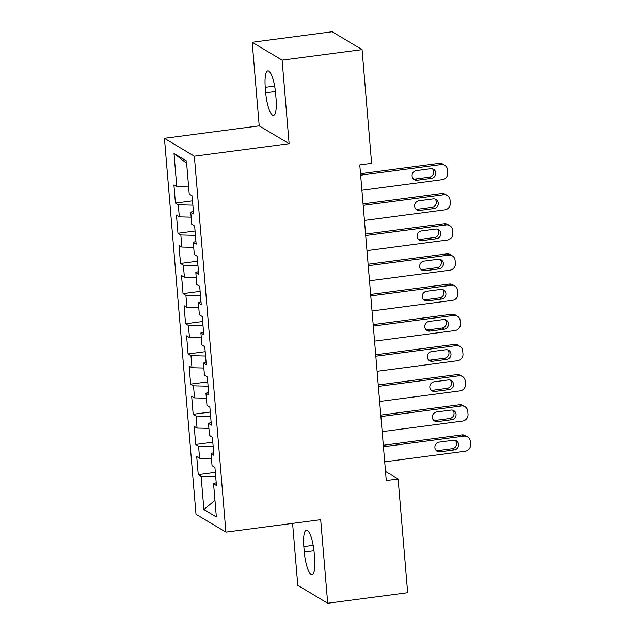 <?xml version="1.0" encoding="UTF-8"?>
<svg xmlns="http://www.w3.org/2000/svg" width="635" height="635" viewBox="0 0 635 635"><rect width="100%" height="100%" fill="white"/><g stroke="black" fill="none" stroke-linecap="round" stroke-linejoin="round"><path stroke-width="0.95" d="M292.592 523.375L297.799 585.383L327.708 603.25L407.67 592.725L398.121 478.973L385.508 471.44M164.441 138.335L196.009 514.279L225.917 532.154L194.35 156.202L164.441 138.335L259.215 125.857L289.123 143.724L282.107 60.15L252.19 42.275L259.215 125.857M252.19 42.275L332.161 31.75L362.069 49.617L282.107 60.15M186.65 163.282L174.006 153.511L176.792 186.698L173.927 184.983L175.443 203.089L178.316 204.803L179.324 216.868L176.459 215.154L177.975 233.259L180.848 234.974L181.856 247.039L178.991 245.324L180.507 263.43L183.38 265.144L184.396 277.217L181.523 275.503L183.047 293.6L185.912 295.315L186.928 307.388L184.055 305.673L185.579 323.771L188.444 325.493L189.46 337.558L186.595 335.844L188.111 353.949L190.984 355.663L191.992 367.728L189.127 366.014L190.643 384.119L193.516 385.834L194.524 397.899L191.659 396.184L193.175 414.29L196.048 416.004L197.064 428.077L194.191 426.363L195.715 444.46L198.58 446.175L199.596 458.248L196.723 456.533L198.247 474.639L215.328 472.384M174.006 153.511L186.452 160.949L189.238 194.135L192.111 195.85L193.627 213.955L190.762 212.241L191.778 224.306L194.643 226.02L196.167 244.126L193.294 242.411L194.31 254.476L197.175 256.191L198.699 274.296L195.826 272.582L196.842 284.655L199.715 286.369L201.231 304.467L198.366 302.752L199.374 314.825L202.248 316.54L203.764 334.645L200.898 332.93L201.906 344.995L204.78 346.71L206.296 364.815L203.43 363.101L204.446 375.166L207.312 376.88L208.836 394.986L205.962 393.271L206.978 405.344L209.844 407.059L211.368 425.156L208.494 423.442L209.51 435.515L212.384 437.229L213.9 455.335L211.034 453.62L212.042 465.685L214.916 467.4L216.432 485.505L213.566 483.791L216.352 516.977L203.898 509.54L201.112 476.353L198.247 474.639M362.069 49.617L371.618 163.37L359.775 164.933L386.27 480.528L398.121 478.973M199.596 458.248L211.447 458.541M198.58 446.175L213.162 446.54M213.566 483.791L216.202 482.719M197.064 428.077L208.907 428.371M196.048 416.004L210.63 416.369M211.034 453.62L213.67 452.549M194.524 397.899L206.375 398.193M193.516 385.834L208.097 386.191M208.494 423.442L211.13 422.378M191.992 367.728L203.843 368.022M190.984 355.663L205.557 356.021M205.962 393.271L208.597 392.2M189.46 337.558L201.311 337.852M188.444 325.493L203.025 325.85M203.43 363.101L206.065 362.029M186.928 307.388L198.779 307.681M185.912 295.315L200.493 295.68M200.898 332.93L203.533 331.859M184.396 277.217L196.239 277.503M183.38 265.144L197.961 265.501M198.366 302.752L201.001 301.688M181.856 247.039L193.707 247.333M180.848 234.974L195.429 235.331M195.826 272.582L198.461 271.518M179.324 216.868L191.175 217.162M178.316 204.803L192.889 205.161M193.294 242.411L195.929 241.34M176.792 186.698L188.643 186.992M190.762 212.241L193.397 211.169M289.123 143.724L194.35 156.202M327.708 603.25L320.691 519.676L225.917 532.154M201.112 476.353L215.694 476.71M214.955 500.348L203.898 509.54M275.614 93.528A19.717 4.81 -97.5 0 0 267.867 70.89A19.717 4.81 -97.5 0 0 265.271 87.344L265.724 92.781A19.717 4.81 -97.5 0 0 273.471 115.411A19.717 4.81 -97.5 0 0 276.074 98.957L275.614 93.528M304.284 551.998A19.717 4.81 -97.5 0 0 312.031 574.635A19.717 4.81 -97.5 0 0 314.635 558.181L314.174 552.752A19.717 4.81 -97.5 0 0 306.427 530.114A19.717 4.81 -97.5 0 0 303.832 546.568L304.284 551.998L313.984 550.72M175.443 203.089L192.532 200.835M177.975 233.259L195.064 231.005M180.507 263.43L197.596 261.183M183.047 293.6L200.128 291.354M185.579 323.771L202.66 321.524M188.111 353.949L205.2 351.695M190.643 384.119L207.732 381.873M193.175 414.29L210.264 412.044M195.715 444.46L212.796 442.214M360.632 175.189L441.079 164.592A6.159 5.866 120.9 0 1 447.508 169.847L447.762 172.863A6.159 5.866 120.9 0 1 442.341 179.681L361.902 190.27M444.738 165.338L442.722 164.132A6.159 5.866 -59.1 0 0 439.055 163.386L360.513 173.728M430.641 168.712A4.929 4.691 -59.1 0 1 435.666 174.482A4.929 4.691 -59.1 0 1 431.451 178.371L417.235 180.245A4.929 4.691 -59.1 0 1 412.21 174.474A4.929 4.691 -59.1 0 1 416.425 170.585L430.641 168.712M432.483 168.839A4.929 4.691 -59.1 0 1 429.435 177.165L415.219 179.03A4.929 4.691 -59.1 0 1 413.369 178.903M363.164 205.359L443.611 194.77A6.159 5.866 120.9 0 1 450.04 200.025L450.294 203.041A6.159 5.866 120.9 0 1 444.873 209.852L364.434 220.448M447.278 195.516L445.254 194.302A6.159 5.866 -59.1 0 0 441.587 193.556L363.045 203.898M433.173 198.89A4.929 4.691 -59.1 0 1 438.206 204.653A4.929 4.691 -59.1 0 1 433.983 208.542L419.767 210.415A4.929 4.691 -59.1 0 1 414.742 204.645A4.929 4.691 -59.1 0 1 418.957 200.755L433.173 198.89M435.015 199.017A4.929 4.691 -59.1 0 1 431.967 207.335L417.751 209.209A4.929 4.691 -59.1 0 1 415.909 209.074M365.704 235.529L446.143 224.941A6.159 5.866 120.9 0 1 452.572 230.195L452.826 233.212A6.159 5.866 120.9 0 1 447.405 240.022L366.966 250.619M449.81 225.687L447.786 224.48A6.159 5.866 -59.1 0 0 444.119 223.734L365.577 234.077M435.705 229.06A4.929 4.691 -59.1 0 1 440.738 234.823A4.929 4.691 -59.1 0 1 436.523 238.712L422.307 240.586A4.929 4.691 -59.1 0 1 417.274 234.815A4.929 4.691 -59.1 0 1 421.489 230.934L435.705 229.06M437.547 229.187A4.929 4.691 -59.1 0 1 434.499 237.506L420.283 239.379A4.929 4.691 -59.1 0 1 418.441 239.252M368.236 265.7L448.675 255.111A6.159 5.866 120.9 0 1 455.104 260.366L455.358 263.382A6.159 5.866 120.9 0 1 449.945 270.2L369.499 280.789M452.342 255.857L450.318 254.651A6.159 5.866 -59.1 0 0 446.651 253.905L368.109 264.247M438.245 259.231A4.929 4.691 -59.1 0 1 443.27 265.001A4.929 4.691 -59.1 0 1 439.055 268.883L424.839 270.756A4.929 4.691 -59.1 0 1 419.806 264.993A4.929 4.691 -59.1 0 1 424.029 261.104L438.245 259.231M440.087 259.358A4.929 4.691 -59.1 0 1 437.031 267.676L422.815 269.55A4.929 4.691 -59.1 0 1 420.973 269.423M370.769 295.878L451.207 285.282A6.159 5.866 120.9 0 1 457.637 290.536L457.891 293.553A6.159 5.866 120.9 0 1 452.477 300.371L372.039 310.959M454.874 286.028L452.858 284.821A6.159 5.866 -59.1 0 0 449.191 284.075L370.649 294.418M440.777 289.401A4.929 4.691 -59.1 0 1 445.802 295.172A4.929 4.691 -59.1 0 1 441.587 299.061L427.371 300.926A4.929 4.691 -59.1 0 1 422.346 295.164A4.929 4.691 -59.1 0 1 426.561 291.274L440.777 289.401M442.619 289.528A4.929 4.691 -59.1 0 1 439.563 297.847L425.347 299.72A4.929 4.691 -59.1 0 1 423.505 299.593M373.301 326.049L453.739 315.452A6.159 5.866 120.9 0 1 460.177 320.707L460.423 323.731A6.159 5.866 120.9 0 1 455.009 330.541L374.571 341.13M457.406 316.198L455.39 314.992A6.159 5.866 -59.1 0 0 451.723 314.246L373.182 324.588M443.309 319.572A4.929 4.691 -59.1 0 1 448.334 325.342A4.929 4.691 -59.1 0 1 444.119 329.232L429.903 331.105A4.929 4.691 -59.1 0 1 424.878 325.334A4.929 4.691 -59.1 0 1 429.093 321.445L443.309 319.572M445.151 319.707A4.929 4.691 -59.1 0 1 442.103 328.025L427.887 329.898A4.929 4.691 -59.1 0 1 426.037 329.763M375.833 356.219L456.279 345.63A6.159 5.866 120.9 0 1 462.709 350.885L462.963 353.901A6.159 5.866 120.9 0 1 457.541 360.712L377.103 371.308M459.946 346.377L457.922 345.17A6.159 5.866 -59.1 0 0 454.255 344.424L375.714 354.759M445.841 349.75A4.929 4.691 -59.1 0 1 450.874 355.513A4.929 4.691 -59.1 0 1 446.651 359.402L432.435 361.275A4.929 4.691 -59.1 0 1 427.411 355.505A4.929 4.691 -59.1 0 1 431.625 351.615L445.841 349.75M447.683 349.877A4.929 4.691 -59.1 0 1 444.635 358.196L430.419 360.069A4.929 4.691 -59.1 0 1 428.577 359.942M378.373 386.39L458.811 375.801A6.159 5.866 120.9 0 1 465.241 381.056L465.495 384.072A6.159 5.866 120.9 0 1 460.073 390.89L379.635 401.479M462.478 376.547L460.454 375.341A6.159 5.866 -59.1 0 0 456.787 374.594L378.246 384.937M448.373 379.92A4.929 4.691 -59.1 0 1 453.406 385.691A4.929 4.691 -59.1 0 1 449.191 389.572L434.975 391.446A4.929 4.691 -59.1 0 1 429.943 385.675A4.929 4.691 -59.1 0 1 434.157 381.794L448.373 379.92M450.215 380.048A4.929 4.691 -59.1 0 1 447.167 388.366L432.951 390.239A4.929 4.691 -59.1 0 1 431.109 390.112M380.905 416.568L461.343 405.971A6.159 5.866 120.9 0 1 467.773 411.226L468.027 414.242A6.159 5.866 120.9 0 1 462.613 421.061L382.167 431.649M465.01 406.717L462.986 405.511A6.159 5.866 -59.1 0 0 459.319 404.765L380.778 415.107M450.913 410.091A4.929 4.691 -59.1 0 1 455.938 415.861A4.929 4.691 -59.1 0 1 451.723 419.751L437.507 421.616A4.929 4.691 -59.1 0 1 432.475 415.854A4.929 4.691 -59.1 0 1 436.697 411.964L450.913 410.091M452.755 410.218A4.929 4.691 -59.1 0 1 449.699 418.536L435.483 420.41A4.929 4.691 -59.1 0 1 433.642 420.283M383.437 446.738L463.875 436.142A6.159 5.866 120.9 0 1 470.305 441.396L470.559 444.413A6.159 5.866 120.9 0 1 465.145 451.231L384.707 461.82M467.543 436.888L465.526 435.681A6.159 5.866 -59.1 0 0 461.859 434.935L383.318 445.278M453.446 440.261A4.929 4.691 -59.1 0 1 458.47 446.032A4.929 4.691 -59.1 0 1 454.255 449.921L440.039 451.795A4.929 4.691 -59.1 0 1 435.015 446.024A4.929 4.691 -59.1 0 1 439.229 442.135L453.446 440.261M455.287 440.388A4.929 4.691 -59.1 0 1 452.231 448.715L438.015 450.58A4.929 4.691 -59.1 0 1 436.174 450.453M274.637 86.114L265.271 87.344M275.415 91.504L265.724 92.781M313.198 545.338L303.832 546.568M439.055 163.386L441.079 164.592M431.451 178.371L429.435 177.165M417.235 180.245L415.219 179.03M441.587 193.556L443.611 194.77M433.983 208.542L431.967 207.335M419.767 210.415L417.751 209.209M444.119 223.734L446.143 224.941M436.523 238.712L434.499 237.506M422.307 240.586L420.283 239.379M446.651 253.905L448.675 255.111M439.055 268.883L437.031 267.676M424.839 270.756L422.815 269.55M449.191 284.075L451.207 285.282M441.587 299.061L439.563 297.847M427.371 300.926L425.347 299.72M451.723 314.246L453.739 315.452M444.119 329.232L442.103 328.025M429.903 331.105L427.887 329.898M454.255 344.424L456.279 345.63M446.651 359.402L444.635 358.196M432.435 361.275L430.419 360.069M456.787 374.594L458.811 375.801M449.191 389.572L447.167 388.366M434.975 391.446L432.951 390.239M459.319 404.765L461.343 405.971M451.723 419.751L449.699 418.536M437.507 421.616L435.483 420.41M461.859 434.935L463.875 436.142M454.255 449.921L452.231 448.715M440.039 451.795L438.015 450.58"/></g></svg>
